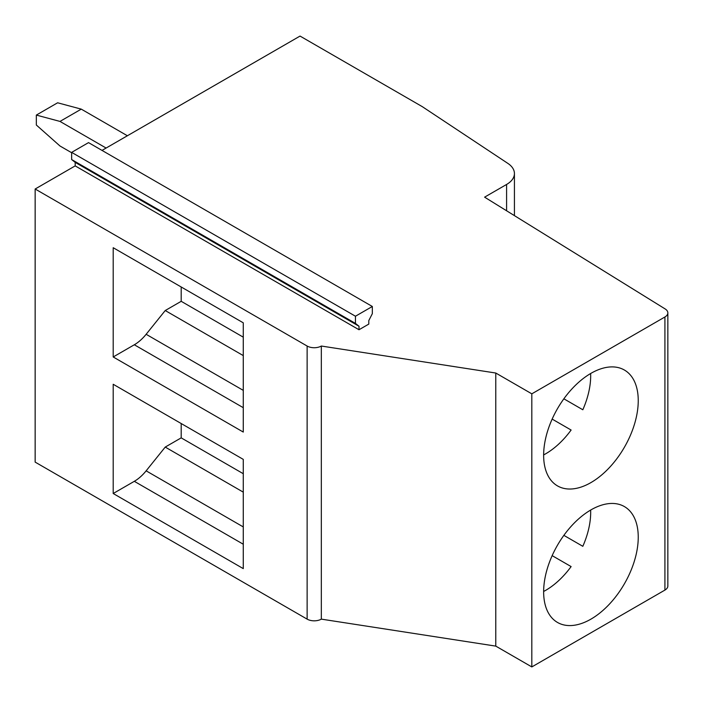 <?xml version="1.0" encoding="UTF-8"?>
<svg xmlns="http://www.w3.org/2000/svg" width="703" height="703" viewBox="0 0 703 703"><rect width="100%" height="100%" fill="white"/><g stroke="black" fill="none" stroke-linecap="round" stroke-linejoin="round"><path stroke-width="1.05" d="M368.794 320.577L372.335 313.661L372.335 306.482L355.454 316.227L355.454 323.406L359.005 326.236L359.005 329.742L368.794 324.092L368.794 320.577M243.273 322.826L113.201 247.72L113.201 356.966L243.273 432.064L243.273 322.826M181.198 286.982L181.198 301.315L165.231 310.533L243.273 355.595M243.273 337.159L181.198 301.315M321.324 346.034L321.324 619.132A10.035 5.791 180 0 1 307.132 619.132L35.15 462.108L35.15 189.01L307.132 346.034A10.035 5.791 180 0 0 321.324 346.034L495.782 373.029L531.82 393.829L664.915 316.983A10.035 5.791 180 0 0 667.85 312.888A10.035 5.791 180 0 0 665.152 308.942L484.595 197.156L506.591 184.458A26.758 15.448 180 0 0 514.429 173.536L514.429 215.619M102.014 150.407L300.04 36.073L422.318 106.671L507.847 163.386A26.758 15.448 180 0 1 514.429 173.536M359.005 329.742L75.195 165.89L35.15 189.01M113.201 493.515L243.273 568.613L243.273 459.375L113.201 384.269L113.201 493.515L134.317 481.318L243.273 544.227M582.822 409.761L563.868 398.812L582.822 409.761A63.551 36.688 120 0 0 590.678 375.92A63.551 36.688 120 0 0 590.625 373.53M543.647 454.911A63.551 36.688 120 0 0 571.117 430.034L552.163 419.093M181.198 423.531L181.198 437.864L165.231 447.082L243.273 492.144M165.231 447.082L146.136 470.834A33.445 19.315 -60 0 1 134.317 481.318M372.335 306.482L88.525 142.621L71.644 152.375L71.644 159.555L355.454 323.406M71.644 152.375L355.454 316.227M71.644 159.555L75.195 162.375L359.005 326.236M75.195 162.375L75.195 165.89M127.384 135.758L81.267 109.132L57.62 102.787L36.336 115.081L59.983 121.417L81.267 109.132M106.1 148.043L59.983 121.417M113.201 356.966L134.317 344.769L243.273 407.678M134.317 344.769A33.445 19.315 -60 0 0 146.136 334.285L165.231 310.533M243.273 473.708L181.198 437.864M321.324 619.132L495.782 646.119L495.782 373.029M71.644 152.727L59.983 145.996L36.336 125.02L36.336 115.081M543.639 591.821A66.89 38.621 -60 0 1 572.84 524.5A66.89 38.621 -60 0 1 624.396 506.582A66.89 38.621 -60 0 1 638.245 537.206A66.89 38.621 -60 0 1 609.044 604.527A66.89 38.621 -60 0 1 557.497 622.445A66.89 38.621 -60 0 1 543.639 591.821M582.822 546.31L563.868 535.361L582.822 546.31A63.551 36.688 120 0 0 590.678 512.469A63.551 36.688 120 0 0 590.625 510.079M543.647 591.46A63.551 36.688 120 0 0 571.117 566.583L552.163 555.642M543.639 455.272A66.89 38.621 -60 0 1 572.84 387.951A66.89 38.621 -60 0 1 624.396 370.033A66.89 38.621 -60 0 1 638.245 400.657A66.89 38.621 -60 0 1 609.044 467.978A66.89 38.621 -60 0 1 557.497 485.896A66.89 38.621 -60 0 1 543.639 455.272M667.85 312.888L667.85 585.986A10.035 5.791 180 0 1 664.915 590.081L531.82 666.927L531.82 393.829M495.782 646.119L531.82 666.927M146.136 334.285L243.273 390.367M307.132 346.034L307.132 619.132M146.136 470.834L243.273 526.916M664.915 316.983L664.915 590.081M506.591 210.768L506.591 184.458"/></g></svg>
